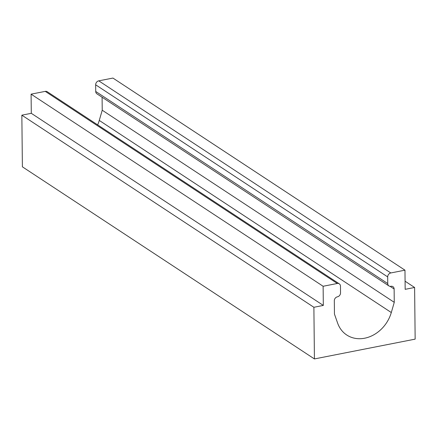 <?xml version="1.0" encoding="UTF-8"?>
<svg xmlns="http://www.w3.org/2000/svg" width="437" height="437" viewBox="0 0 437 437"><rect width="100%" height="100%" fill="white"/><g stroke="black" fill="none" stroke-linecap="round" stroke-linejoin="round"><path stroke-width="0.66" d="M323.325 305.425L313.886 307.282L314.427 358.935L415.15 339.134L414.609 287.48L405.165 289.332L404.968 270.175L390.798 272.956A3.562 2.95 123.3 0 0 387.69 276.911L387.756 283.575A3.562 2.95 123.3 0 0 388.946 285.935A3.562 2.95 123.3 0 0 390.94 286.29A3.562 2.95 123.3 0 1 392.934 286.645A3.562 2.95 123.3 0 1 394.125 288.999L394.261 302.333L391.301 312.537A32.065 26.553 123.3 0 1 346.738 334.999A32.065 26.553 123.3 0 1 337.621 323.09L334.458 314.094L334.316 300.76A3.562 2.95 123.3 0 1 337.43 296.81A3.562 2.95 123.3 0 0 340.543 292.861L340.472 286.191A3.562 2.95 123.3 0 0 339.281 283.837A3.562 2.95 123.3 0 0 337.293 283.482L323.123 286.268L323.325 305.425L31.295 113.314L21.85 115.171L313.886 307.282M21.85 115.171L22.391 166.825L314.427 358.935M405.083 281.209L414.609 287.48M388.946 285.935L96.916 93.824A3.562 2.95 123.3 0 1 95.725 91.464L95.654 84.8A3.562 2.95 123.3 0 1 98.767 80.845L112.932 78.065L404.968 270.175M102.094 97.227L102.231 110.222L394.261 302.333M102.231 110.222L99.265 120.426L391.301 312.537M97.653 124.884A32.065 26.553 123.3 0 0 99.265 120.426M339.281 283.837L47.251 91.726A3.562 2.95 123.3 0 0 45.257 91.371L31.093 94.157L323.123 286.268M31.093 94.157L31.295 113.314M98.767 80.845L390.798 272.956M95.654 84.8L387.69 276.911M95.725 91.464L387.756 283.575M390.061 286.328L394.125 288.999M45.257 91.371L337.293 283.482"/></g></svg>
